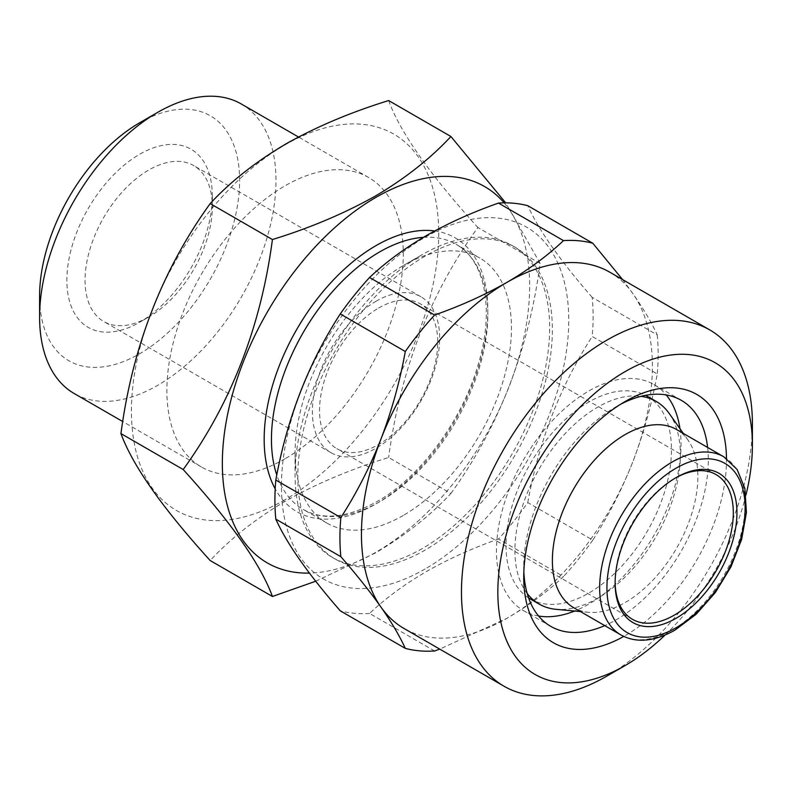 <?xml version="1.0" encoding="UTF-8"?>
<svg xmlns="http://www.w3.org/2000/svg" width="792" height="792" viewBox="0 0 792 792"><rect width="100%" height="100%" fill="white"/><g stroke="black" fill="none" stroke-linecap="round" stroke-linejoin="round"><path stroke-width="0.59" stroke-dasharray="3.96 2.97" d="M538.57 615.998A130.502 75.349 -60 0 1 523.492 610.612A130.502 75.349 -60 0 1 503.484 506.038A130.502 75.349 -60 0 1 588.743 391.03A130.502 75.349 -60 0 1 654.004 384.575A130.502 75.349 -60 0 1 666.201 394.941M679.952 428.68A130.502 75.349 -60 0 1 588.743 604.148A130.502 75.349 -60 0 1 574.675 611.028M523.849 571.685A130.502 75.349 -60 0 1 523.74 566.617A130.502 75.349 -60 0 1 616.018 406.781A130.502 75.349 -60 0 1 620.463 404.346M707.612 447.44A130.502 75.349 -60 0 1 616.018 619.898A130.502 75.349 -60 0 1 604.751 625.611M616.018 406.781L625.116 401.534L616.018 406.781M726.482 458.489A143.362 82.774 -60 0 1 625.116 635.649A143.362 82.774 -60 0 1 623.749 636.422M622.591 279.586L632.897 293.634C643.639 309.009 651.757 322.78 657.251 334.927L592.218 297.386A225.007 129.908 -60 0 1 592.218 336.461L657.251 374.002C651.727 404.385 643.609 433.58 632.897 461.607C621.908 489.525 608.543 515.701 592.802 540.114L527.769 502.573A225.007 129.908 -60 0 1 498.465 539.025L563.498 576.566C547.331 591.822 528.472 605.741 506.92 618.324A205.722 118.78 -60 0 1 404.059 628.511M425.096 568.983A203.158 117.295 -60 0 1 281.447 486.041A203.158 117.295 -60 0 1 425.096 237.234A203.158 117.295 -60 0 1 568.745 320.176A203.158 117.295 -60 0 1 425.096 568.983M434.6 650.984L369.567 613.444C385.546 598.326 404.405 584.407 426.145 571.685C447.935 559.241 472.042 548.361 498.465 539.025M369.567 613.444A225.007 129.908 -60 0 1 340.263 610.83M148.698 317.028L139.61 322.275A102.861 59.39 -60 0 1 66.874 280.279A102.861 59.39 -60 0 1 139.61 154.301A102.861 59.39 -60 0 1 212.345 196.297A102.861 59.39 -60 0 1 139.61 322.275L148.708 317.028A90.001 51.965 -60 0 1 148.698 317.028A90.001 51.965 -60 0 1 103.703 321.483A90.001 51.965 -60 0 1 89.902 249.361A90.001 51.965 -60 0 1 148.698 170.042A90.001 51.965 -60 0 1 193.703 165.587A90.001 51.965 -60 0 1 212.345 206.791A90.001 51.965 -60 0 1 148.708 317.028M376.002 301.277A90.001 51.965 -60 0 1 420.998 296.822A90.001 51.965 -60 0 1 434.798 368.943A90.001 51.965 -60 0 1 376.002 448.252A90.001 51.965 -60 0 1 330.997 452.707A90.001 51.965 -60 0 1 317.196 380.586A90.001 51.965 -60 0 1 376.002 301.277M378.625 308.038A83.576 48.253 -60 0 1 420.413 303.9A83.576 48.253 -60 0 1 433.224 370.874A83.576 48.253 -60 0 1 378.625 444.52A83.576 48.253 -60 0 1 336.838 448.658A83.576 48.253 -60 0 1 324.027 381.685A83.576 48.253 -60 0 1 378.625 308.038M615.117 582.09A83.576 48.253 -60 0 1 615.117 581.051A83.576 48.253 -60 0 1 674.21 478.695A83.576 48.253 -60 0 1 675.111 478.18M674.21 478.695L676.031 477.645L674.21 478.695M285.08 499.693A217.295 125.453 -60 0 1 131.432 410.979A217.295 125.453 -60 0 1 285.08 144.847A217.295 125.453 -60 0 1 438.728 233.561A217.295 125.453 -60 0 1 285.08 499.693M315.701 581.239L375.477 552.935C405.346 535.283 430.492 515.453 450.905 493.446L388.644 457.499C350.519 469.28 316.166 483.803 285.605 501.049C255.42 518.948 230.274 538.778 210.177 560.538M285.08 458.756A167.152 96.505 -60 0 1 201.505 467.032A167.152 96.505 -60 0 1 175.883 333.085A167.152 96.505 -60 0 1 285.08 185.793A167.152 96.505 -60 0 1 368.656 177.517A167.152 96.505 -60 0 1 394.277 311.454A167.152 96.505 -60 0 1 285.08 458.756M241.372 104.029A167.152 96.505 -60 0 1 266.993 237.966A167.152 96.505 -60 0 1 157.796 385.268A167.152 96.505 -60 0 1 74.22 393.545M139.61 122.8A141.431 81.655 -60 0 1 239.62 180.546A141.431 81.655 -60 0 1 139.61 353.767A141.431 81.655 -60 0 1 39.6 296.03M676.546 429.512A102.861 59.39 -60 0 1 688.05 440.154A102.861 59.39 -60 0 1 688.129 524.146A102.861 59.39 -60 0 1 625.116 602.573A102.861 59.39 -60 0 1 588.654 612.315A102.861 59.39 -60 0 1 573.685 607.672M669.23 413.503A117.008 67.558 -60 0 1 669.319 509.048A117.008 67.558 -60 0 1 597.633 598.257A117.008 67.558 -60 0 1 556.162 609.335M527.195 593.505A117.008 67.558 -60 0 1 525.403 497.841A117.008 67.558 -60 0 1 597.633 407.187A117.008 67.558 -60 0 1 641.025 396.327M647.252 396.267A117.008 67.558 -60 0 1 665.181 490.02A117.008 67.558 -60 0 1 588.743 593.129A117.008 67.558 -60 0 1 530.244 598.92M528.591 597.911A117.008 67.558 -60 0 1 512.771 503.633A117.008 67.558 -60 0 1 588.743 402.059A117.008 67.558 -60 0 1 645.549 395.337M425.096 256.133A180.012 103.93 120 0 0 307.494 414.76A180.012 103.93 120 0 0 335.085 559.003A180.012 103.93 120 0 0 425.096 550.084A180.012 103.93 120 0 0 542.688 391.456A180.012 103.93 120 0 0 515.097 247.213A180.012 103.93 120 0 0 425.096 256.133M422.364 548.51A180.012 103.93 -60 0 1 332.363 557.429A180.012 103.93 -60 0 1 295.079 475.022A180.012 103.93 -60 0 1 422.364 254.559L422.364 254.559A180.012 103.93 -60 0 1 512.374 245.639A180.012 103.93 -60 0 1 539.966 389.882A180.012 103.93 -60 0 1 422.364 548.51M403.276 515.443A153.005 88.338 -60 0 1 326.769 523.017A153.005 88.338 -60 0 1 295.079 452.975A153.005 88.338 -60 0 1 403.276 265.577L422.364 254.559L403.276 265.577A153.005 88.338 -60 0 1 479.774 258.004A153.005 88.338 -60 0 1 503.227 380.606A153.005 88.338 -60 0 1 403.276 515.443M504.128 202.861A217.295 125.453 -60 0 1 511.355 380.596A217.295 125.453 -60 0 1 376.002 552.182A217.295 125.453 -60 0 1 309.425 573.101M450.905 493.446C498.712 427.442 528.452 350.777 540.144 263.449L505.692 202.851M540.144 263.449L477.883 227.502C430.076 293.505 400.326 370.171 388.644 457.499M388.644 100.554C400.178 132.294 429.927 174.616 477.883 227.502M592.802 540.114A225.007 129.908 -60 0 1 563.498 576.566M657.251 334.927A225.007 129.908 -60 0 1 657.251 374.002M609.781 272.191A205.722 118.78 -60 0 1 632.897 293.634A205.722 118.78 -60 0 1 632.897 461.607A205.722 118.78 -60 0 1 506.92 618.324L439.748 649.113M592.218 297.386C560.459 260.984 538.976 230.422 527.769 205.692M527.769 502.573C538.738 441.5 560.221 386.13 592.218 336.461M752.093 435.125A205.722 118.78 -60 0 1 606.939 676.061M745.965 494.97A180.012 103.93 -60 0 1 665.082 635.055M723.819 456.806A102.861 59.39 -60 0 1 739.589 539.233A102.861 59.39 -60 0 1 672.388 629.868A102.861 59.39 -60 0 1 620.958 634.966M423.403 237.343A153.005 88.338 -60 0 1 456.142 244.352A153.005 88.338 -60 0 1 479.596 366.963A153.005 88.338 -60 0 1 379.635 501.791A153.005 88.338 -60 0 1 303.128 509.375A153.005 88.338 -60 0 1 276.784 475.002M434.699 230.967A158.153 91.308 -60 0 1 483.585 347.876A158.153 91.308 -60 0 1 376.002 503.89A158.153 91.308 -60 0 1 275.2 488.882M681.278 400.316L654.004 384.575M212.345 206.791L212.345 196.297M420.998 296.822L193.703 165.587M715.998 474.557L420.413 303.9M201.505 467.032L122.77 421.572M588.654 612.315L580.417 611.563M335.085 559.003L332.363 557.429M295.079 452.975L295.079 475.022M326.769 523.017L303.128 509.375C322.562 520.483 347.213 517.869 377.061 501.544C420.305 477.309 462.865 419.661 478.517 363.478C495.148 307.791 483.962 259.014 456.142 244.352L479.774 258.004M515.097 247.213L512.374 245.639M688.05 440.154L683.278 433.392M368.656 177.517L298.495 137.006M615.117 581.051L615.117 583.15M632.422 619.314L336.838 448.658M330.997 452.707L103.703 321.483M523.74 566.617L523.74 577.12M550.767 626.363L523.492 610.612"/><path stroke-width="1.19" d="M666.201 394.941A130.502 75.349 -60 0 1 679.952 428.68M620.463 404.346A130.502 75.349 -60 0 1 681.278 400.316A130.502 75.349 -60 0 1 707.612 447.44M623.749 636.422A143.362 82.774 -60 0 1 523.74 577.12A143.362 82.774 -60 0 1 625.116 401.534L625.116 401.534A143.362 82.774 -60 0 1 726.482 458.489M665.082 635.055A180.012 103.93 -60 0 1 625.116 665.567A180.012 103.93 -60 0 1 497.831 592.079A180.012 103.93 -60 0 1 625.116 371.616A180.012 103.93 -60 0 1 752.4 445.104A180.012 103.93 -60 0 1 745.965 494.97M606.929 676.061L606.929 676.061A205.722 118.78 -60 0 1 606.929 676.061L625.116 665.567L606.929 676.061A205.722 118.78 -60 0 1 504.068 686.258A205.722 118.78 -60 0 1 472.537 521.403A205.722 118.78 -60 0 1 606.929 340.115A205.722 118.78 -60 0 1 709.79 329.927A205.722 118.78 -60 0 1 752.4 424.106A205.722 118.78 -60 0 1 752.093 435.125M504.068 686.258L404.059 628.511A205.722 118.78 -60 0 1 380.942 607.068A205.722 118.78 -60 0 1 380.942 439.095A205.722 118.78 -60 0 1 506.92 282.378C528.472 269.795 547.331 255.875 563.498 240.62L498.465 203.079A225.007 129.908 -60 0 1 527.769 205.692L592.802 243.243L622.591 279.586M275.814 519.136C286.773 543.53 308.256 574.091 340.263 610.83L405.296 648.371C399.762 636.184 391.644 622.423 380.942 607.068C369.953 591.545 356.588 574.744 340.837 556.677L275.814 519.136A225.007 129.908 -60 0 1 275.814 480.061L340.837 517.602C356.598 493.139 369.963 466.963 380.942 439.095C391.674 411.028 399.792 381.823 405.296 351.5L340.263 313.949C308.494 363.013 287.011 418.384 275.814 480.061M340.263 313.949A225.007 129.908 -60 0 1 369.567 277.497L434.6 315.038C460.776 305.811 484.892 294.931 506.92 282.378A205.722 118.78 -60 0 1 609.781 272.191L709.79 329.927M498.465 203.079C472.042 212.405 447.935 223.294 426.145 235.739C404.405 248.46 385.546 262.38 369.567 277.497M675.111 478.18A83.576 48.253 -60 0 1 715.998 474.557A83.576 48.253 -60 0 1 728.808 541.53A83.576 48.253 -60 0 1 674.21 615.176A83.576 48.253 -60 0 1 632.422 619.314A83.576 48.253 -60 0 1 615.117 582.09M676.031 477.645L676.031 477.645A86.15 49.738 -60 0 1 736.946 512.82A86.15 49.738 -60 0 1 676.031 618.324A86.15 49.738 -60 0 1 615.117 583.15A86.15 49.738 -60 0 1 676.031 477.645L676.031 477.645M272.428 596.485L210.177 560.538C162.37 507.86 132.62 465.538 120.938 433.59C132.472 346.639 162.221 269.973 210.177 203.594C230.274 181.833 255.42 162.004 285.605 144.104C316.166 126.859 350.519 112.335 388.644 100.554L450.905 136.501C430.492 158.509 405.346 178.339 375.477 195.99C344.47 213.414 310.127 227.928 272.428 239.54C260.895 326.482 231.155 403.148 183.2 469.527C231.007 522.215 260.746 564.528 272.428 596.485L315.701 581.239M122.77 421.572L74.22 393.545A167.152 96.505 -60 0 1 39.6 317.028A167.152 96.505 -60 0 1 157.796 112.306L157.796 112.306A167.152 96.505 -60 0 1 241.372 104.029L298.495 137.006M39.6 317.028L39.6 296.03A141.431 81.655 -60 0 1 139.61 122.809A141.431 81.655 -60 0 1 139.61 122.8L157.786 112.306L139.61 122.809M620.958 634.966L573.685 607.672A102.861 59.39 -60 0 1 557.914 525.244A102.861 59.39 -60 0 1 625.116 434.6A102.861 59.39 -60 0 1 676.546 429.512L723.819 456.806A102.861 59.39 -60 0 0 672.388 461.894A102.861 59.39 -60 0 0 605.197 552.539A102.861 59.39 -60 0 0 620.958 634.966C636.253 643.312 654.261 641.698 674.962 630.125L696.148 614.245L715.374 592.505L730.986 566.795L741.649 539.342L746.42 512.523L744.876 488.575L737.124 469.478L723.819 456.806M580.417 611.563L556.162 609.335A117.008 67.558 -60 0 1 539.134 604.058A117.008 67.558 -60 0 1 527.195 593.505M539.134 604.058L530.244 598.92A117.008 67.558 -60 0 1 528.591 597.911M309.425 573.101A217.295 125.453 -60 0 1 226.185 421.829A217.295 125.453 -60 0 1 376.002 197.337A217.295 125.453 -60 0 1 504.128 202.861M645.549 395.337A117.008 67.558 -60 0 1 647.252 396.267L656.142 401.395A117.008 67.558 -60 0 1 669.23 413.503L683.278 433.392M574.675 611.028A130.502 75.349 -60 0 1 538.57 615.998M505.692 202.851L450.905 136.501M641.025 396.327A117.008 67.558 -60 0 1 656.142 401.395M272.428 239.54L210.177 203.594M183.2 469.527L120.938 433.59M340.837 556.677A225.007 129.908 -60 0 1 340.837 517.602M439.748 649.113L434.6 650.984A225.007 129.908 -60 0 1 405.296 648.371M563.498 240.62A225.007 129.908 -60 0 1 592.802 243.243M405.296 351.5A225.007 129.908 -60 0 1 434.6 315.038M604.751 625.611A130.502 75.349 -60 0 1 550.767 626.363A130.502 75.349 -60 0 1 523.849 571.685M676.031 627.769A97.723 56.42 -60 0 1 606.929 587.882A97.723 56.42 -60 0 1 676.031 468.201A97.723 56.42 -60 0 1 745.123 508.088A97.723 56.42 -60 0 1 676.031 627.769M276.784 475.002A153.005 88.338 -60 0 1 379.635 251.935A153.005 88.338 -60 0 1 423.403 237.343M275.2 488.882A158.153 91.308 -60 0 1 376.002 245.629A158.153 91.308 -60 0 1 434.699 230.967M752.4 445.104L752.4 424.106"/></g></svg>
